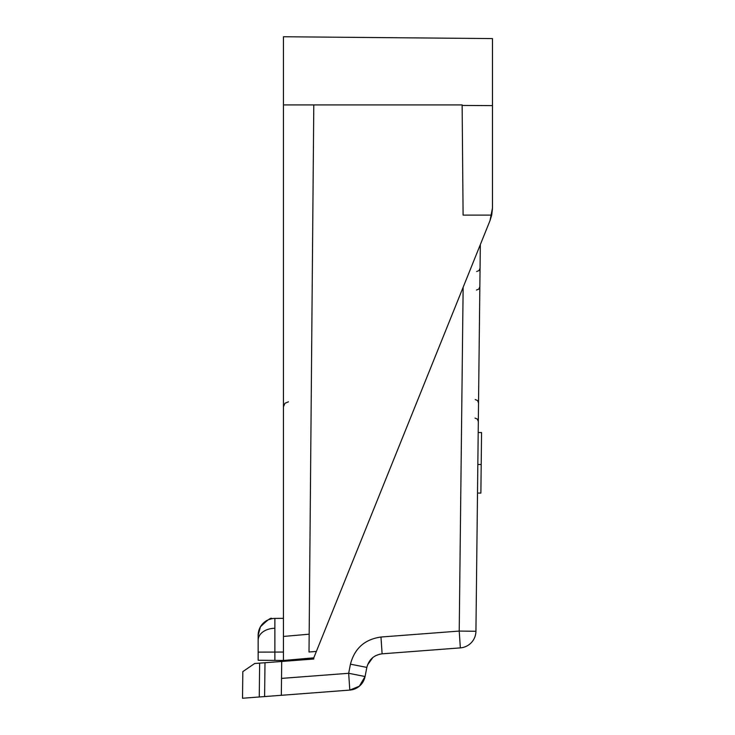 <?xml version="1.0" encoding="UTF-8"?>
<svg xmlns="http://www.w3.org/2000/svg" width="735" height="735" viewBox="0 0 735 735"><rect width="100%" height="100%" fill="white"/><g stroke="black" fill="none" stroke-linecap="round" stroke-linejoin="round"><path stroke-width="1.1" d="M283.444 618.337L274.872 618.411L274.872 660.397L258.16 660.26L258.16 635.26L260.42 626.836A16.859 16.859 0 0 1 274.872 618.411A16.859 16.859 0 0 0 260.42 626.836C267.641 619.807 271.426 617.106 271.794 618.723L268.725 619.623L271.794 618.723C271.426 617.106 267.641 619.807 260.42 626.836L258.72 630.961M274.807 628.287A16.859 11.916 180 0 0 258.16 640.203L258.16 652.12L283.444 652.046L283.444 660.48L283.444 36.75L492.478 38.578L492.478 207.941L490.034 220.546L491.706 215.107L492.468 208.584M283.444 661.325L283.444 660.48L313.79 657.825L313.781 659.019L281.716 661.463L281.33 695.301L349.805 690.091C325.807 691.92 325.807 691.92 349.805 690.091L359.351 686.205L365.065 676.512A16.859 16.859 0 0 1 349.805 690.091C325.807 691.92 325.807 691.92 349.805 690.091C325.807 691.92 325.807 691.92 349.805 690.091C325.807 691.92 325.807 691.92 349.805 690.091C325.807 691.92 325.807 691.92 349.805 690.091C325.807 691.92 325.807 691.92 349.805 690.091C325.807 691.92 325.807 691.92 349.805 690.091C325.807 691.92 325.807 691.92 349.805 690.091C325.807 691.92 325.807 691.92 349.805 690.091C325.807 691.92 325.807 691.92 349.805 690.091C325.807 691.92 325.807 691.92 349.805 690.091L264.609 696.569L264.995 662.731L281.716 661.463M492.478 207.941L492.478 105.619L462.14 105.445L462.131 104.912L283.444 104.912M283.444 636.446L309.169 634.195L309.012 652L316.362 651.44L490.034 220.546M462.14 105.445L463.096 215.107L491.706 215.107M316.362 651.44L313.79 657.825M309.169 634.195L313.79 104.912M274.872 660.397L283.444 660.48M258.16 635.26A16.859 16.859 0 0 1 274.872 618.411A16.859 16.859 0 0 0 258.16 635.26A16.859 16.859 0 0 1 274.872 618.411A16.859 16.859 0 0 0 258.16 635.26L258.16 638.504L258.16 635.26L260.42 626.836M480.332 244.599L475.931 631.264A16.859 16.859 0 0 1 460.349 647.884L382.843 653.773M363.017 681.896L365.065 676.512A16.859 16.859 0 0 1 349.805 690.091L281.33 695.301L281.523 678.396L348.666 673.288L349.805 690.091M372.902 657.439L367.528 664.945M259.253 696.982L259.639 663.135L254.677 663.512L242.826 671.615L242.522 698.25L242.826 671.615L242.522 698.25L264.609 696.569M382.108 653.828C374.014 654.977 368.924 659.497 366.848 667.408L365.065 676.512L348.666 673.288L350.448 664.183C354.61 648.362 364.781 639.312 380.978 637.024L382.108 653.828C374.014 654.977 368.924 659.497 366.848 667.408L366.094 671.275M259.639 663.135L264.995 662.731M242.522 698.25L242.826 671.615M375.567 655.703L379.811 654.159L375.383 655.804M380.978 637.024L459.219 631.071L460.349 647.884A16.859 16.859 0 0 0 475.931 631.264L459.219 631.071L463.142 287.266M477.502 493.056L480.874 493.093L481.204 464.502L481.563 432.566L478.191 432.529M481.204 464.502L477.833 464.465M350.448 664.183L366.848 667.408M288.46 401.815L284.941 403.285L283.444 406.878M475.223 399.555L477.566 400.557L478.531 402.964M476.473 290.049L478.834 289.094L479.854 286.714M476.684 271.509L479.045 270.553L480.065 268.174L479.045 270.553L476.684 271.509M475.012 418.096L477.355 419.097L478.32 421.504L477.355 419.097L475.012 418.096"/></g></svg>
